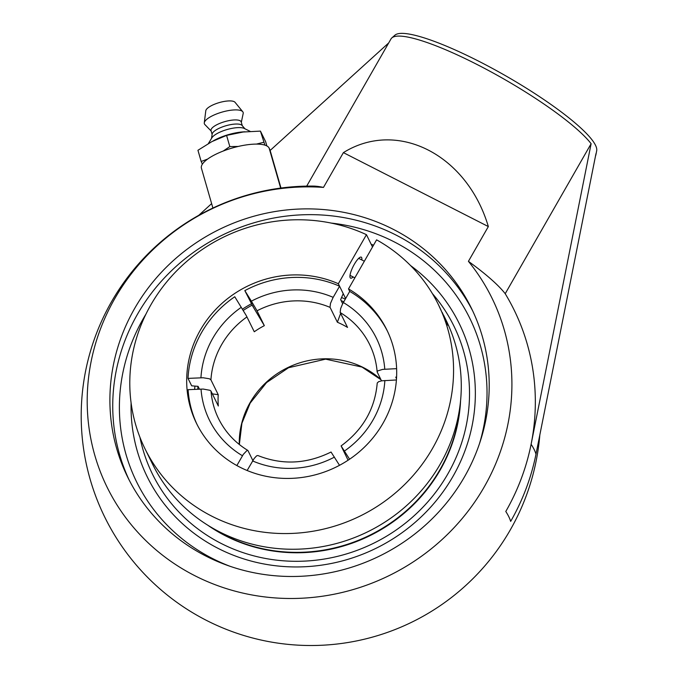 <?xml version="1.0" encoding="UTF-8"?>
<svg xmlns="http://www.w3.org/2000/svg" width="678" height="678" viewBox="0 0 678 678"><rect width="100%" height="100%" fill="white"/><g stroke="black" fill="none" stroke-linecap="round" stroke-linejoin="round"><path stroke-width="1.02" d="M391.833 37.909L394.935 35.171A116.472 21.077 29.8 0 1 505.644 75.783A116.472 21.077 29.8 0 1 596.691 150.719L595.903 154.779A117.803 21.315 -150.2 0 0 595.987 153.609L535.984 454.184A229.037 217.579 153.8 0 1 510.661 521.39A229.723 41.561 -150.2 0 0 505.788 511.483A229.037 217.579 -26.2 0 0 531.111 444.276L591.123 143.702A117.803 21.315 -150.2 0 0 485.795 69.046A117.803 21.315 -150.2 0 0 391.833 37.909A117.803 21.315 -150.2 0 0 390.994 38.934L306.702 186.119M131.1 402.918A173.814 165.118 -26.2 0 0 376.044 548.29A173.814 165.118 -26.2 0 0 410.554 265.556M373.544 245.182A173.814 165.118 -26.2 0 0 371.163 244.266M205.968 556.104A191.484 181.899 153.8 0 1 127.71 477.151A191.484 181.899 153.8 0 1 170.864 262.844A191.484 181.899 153.8 0 1 393.147 229.266A191.484 181.899 153.8 0 1 471.396 308.21A191.484 181.899 153.8 0 1 428.25 522.518A191.484 181.899 153.8 0 1 205.968 556.104M270.242 150.363L269.124 148.084A35.341 10.882 163.9 0 0 230.512 148.524A35.341 10.882 163.9 0 0 201.425 168.22L212.9 208.036M388.706 42.926L270.141 150.457L280.98 188.035M595.445 156.025A117.803 21.315 -150.2 0 0 595.903 154.779M211.629 203.62L198.756 215.324M510.661 521.39L510.661 521.39A229.715 41.561 -150.2 0 0 505.788 511.483A229.037 217.579 -26.2 0 0 505.212 293.71L591.123 143.702M505.212 293.71A117.803 21.315 -150.2 0 0 468.422 261.335L488.338 226.562C467.04 154.576 397.376 119.048 343.39 152.626L323.474 187.408A117.803 21.315 -150.2 0 0 313.312 186.094A229.715 229.715 0 0 0 242.622 635.125A229.715 229.715 0 0 0 539.832 434.979M323.474 187.408A214.409 203.68 -26.2 0 0 114.853 298.473A214.409 203.68 -26.2 0 0 170.958 561.392A214.409 203.68 -26.2 0 0 449.794 532.103A214.409 203.68 -26.2 0 0 468.422 261.335M343.39 152.626L488.338 226.562M242.3 125.71L241.207 121.938A15.713 4.839 163.9 0 0 241.114 121.684A15.713 4.839 163.9 0 0 224.367 121.76A15.713 4.839 163.9 0 0 211.019 130.634L212.112 134.413M241.317 122.311L243.182 113.523A20.196 6.221 163.9 0 0 243.038 112.167A20.196 6.221 163.9 0 0 242.766 111.751A20.196 6.221 163.9 0 0 222.028 112.107A20.196 6.221 163.9 0 0 204.281 122.845A20.196 6.221 163.9 0 0 204.468 123.989A20.196 6.221 163.9 0 0 204.875 124.566L211.129 131.015M264.903 145.143L260.437 131.108L265.649 141.702L266.869 145.948M207.612 159.076L201.171 161.474L202.358 164.178M201.171 161.474L197.942 150.279L211.909 141.6L226.588 135.397L243.156 132.015L260.437 131.108M238.207 146.448L229.817 146.592L223.231 151.033M229.817 146.592L226.588 135.397M263.666 142.312L256.369 144.1M242.766 111.751L235.063 102.327A15.365 4.729 163.9 0 0 219.282 102.59A15.365 4.729 163.9 0 0 205.79 110.76L204.281 122.845M244.919 128.769L242.063 125.438A15.713 4.839 163.9 0 0 225.96 125.744A15.713 4.839 163.9 0 0 212.163 134.058L211.528 138.397M250.14 131.363L244.275 128.456A17.781 5.475 163.9 0 0 227.054 129.54A17.781 5.475 163.9 0 0 211.9 137.787L208.383 143.524M245.012 131.795A25.815 7.95 163.9 0 0 213.019 141.032M442.217 312.448L447.861 325.271L438.369 304.558A163.457 155.279 153.8 0 1 360.179 516.017A163.457 155.279 153.8 0 1 144.99 448.768A163.457 155.279 153.8 0 1 150.872 304.846A163.457 155.279 153.8 0 1 366.451 234.673L372.502 246.995M353.136 276.955A11.78 3 -63 0 1 350.56 278.141A11.78 3 -63 0 1 354.289 264.344A11.78 3 -63 0 1 361.264 257.157A11.78 3 -63 0 1 361.815 259.937M438.369 304.558A163.457 155.279 153.8 0 0 376.595 239.843L348.5 288.913L349.712 291.387L342.517 304.041L340.636 308.592L340.17 312.431L347.526 327.423A84.157 79.945 153.8 0 0 337.381 322.245L330.025 307.261L330.483 303.413L332.983 297.71L339.568 286.209L343.221 293.642L340.661 299.642L342.678 303.736M345.627 298.532L338.347 283.735L366.451 234.673M338.347 283.735A106.022 100.717 -26.2 0 0 200.349 330.084A106.022 100.717 -26.2 0 0 196.535 423.436A106.022 100.717 -26.2 0 0 336.11 467.057A106.022 100.717 -26.2 0 0 386.833 329.898A106.022 100.717 -26.2 0 0 348.5 288.913M144.99 448.768L152.703 464.455A163.457 155.279 -26.2 0 0 367.891 531.705A163.457 155.279 -26.2 0 0 446.082 320.245L443.539 315.075M194.891 386.485A106.022 100.717 -26.2 0 0 194.637 389.375M345.305 299.091A106.022 100.717 -26.2 0 0 341.797 297.65M251.801 303.575A106.022 100.717 -26.2 0 0 242.461 309.143M207.629 525.119A159.033 151.084 -26.2 0 0 225.477 535.84A159.033 151.084 -26.2 0 0 460.565 400.783M211.706 527.586A159.033 151.084 -26.2 0 0 225.266 535.425A159.033 151.084 -26.2 0 0 460.031 405.52M253.123 306.219A102.912 97.768 -26.2 0 0 252.877 306.354L244.826 290.625L251.377 301.168L256.894 310.524L264.335 325.652L252.123 305.134A104.429 99.2 -26.2 0 0 243.249 310.448M199.442 389.155L198.069 386.358L191.662 385.816L188.009 378.383L203.112 377.756L209.451 378.782L210.926 379.849L218.231 394.706L212.35 393.867M340.636 313.397L337.381 322.245M339.568 286.209A106.022 100.717 -26.2 0 0 244.826 290.625M264.335 325.652A84.157 79.945 153.8 0 0 254.275 331.771L246.3 315.643L234.766 296.744A106.022 100.717 -26.2 0 0 188.009 378.383M339.517 465.311L331.042 452.031C306.634 464.074 282.226 465.235 257.818 455.506L256.572 455.87L254.148 458.531L247.131 470.507M396.418 379.968L381.782 380.816L378.655 381.663L377.231 383.002C374.993 408.851 362.95 429.827 341.102 445.912L349.594 459.218M252.877 306.354L252.123 305.134M396.503 378.663L395.757 377.137L396.588 377.104M387.435 331.135A106.022 100.717 -26.2 0 0 349.712 291.387M218.231 394.706A84.157 79.945 153.8 0 0 218.316 406.003L210.968 391.053L210.078 390.333L203.205 389.053L188.094 389.681A106.022 100.717 -26.2 0 0 197.154 424.674M348.094 460.218L341.102 445.912M236.859 465.557L243.326 454.336L247.148 450.328L248.012 450.675L252.852 460.523M381.528 380.858L377.18 372.002L377.604 370.942L382.672 369.383L396.622 368.654M432.378 293.574A167.924 159.525 153.8 0 1 373.578 543.273A167.924 159.525 153.8 0 1 139.948 437.31M331.195 223.079A185.594 176.305 153.8 0 1 393.918 241.715A185.594 176.305 153.8 0 1 479.448 443.759M230.113 566.316A185.594 176.305 153.8 0 1 143.329 318.567A185.594 176.305 153.8 0 1 145.94 314.143M472.795 311.117A191.484 181.899 -26.2 0 0 395.986 235.037A191.484 181.899 -26.2 0 0 137.439 314.321A191.484 181.899 -26.2 0 0 129.159 480.024M280.658 188.077L269.124 148.084M531.111 444.276A217.926 39.426 29.8 0 1 535.984 454.184M197.984 386.367A102.912 97.768 -26.2 0 0 197.722 389.231M343.78 301.744A102.912 97.768 -26.2 0 0 341.17 300.668M344.492 450.997A92.996 88.343 -26.2 0 0 384.858 380.502M252.614 460.938A92.996 88.343 -26.2 0 0 334.424 457.116M380.909 379.587A84.157 79.945 -26.2 0 0 363.739 367.747A84.157 79.945 -26.2 0 0 250.106 402.596A84.157 79.945 -26.2 0 0 239.266 444.454M247.741 450.37C234.902 442.522 225.181 431.979 218.596 418.741A84.157 79.945 153.8 0 1 211.011 391.147M210.926 379.849A84.157 79.945 153.8 0 1 221.621 344.644A84.157 79.945 153.8 0 1 246.97 316.914M257.03 310.795A84.157 79.945 153.8 0 1 330.076 307.388M340.22 312.558A84.157 79.945 153.8 0 1 369.646 344.492C373.849 353.085 376.349 362.188 377.137 371.807M333.186 297.354A92.996 88.343 -26.2 0 0 251.377 301.168M241.317 307.287A92.996 88.343 -26.2 0 0 212.79 338.28A92.996 88.343 -26.2 0 0 200.942 377.782M201.027 389.079A92.996 88.343 -26.2 0 0 242.47 455.76M384.773 369.205A92.996 88.343 -26.2 0 0 343.339 302.524M350.009 275.353L354.848 277.827M358.679 258.343L364.349 261.233M380.977 379.731L361.993 367.069L325.618 359.145L288.565 367.722L266.564 382.578L250.165 403.105L241.91 423.258L239.342 444.522"/></g></svg>
